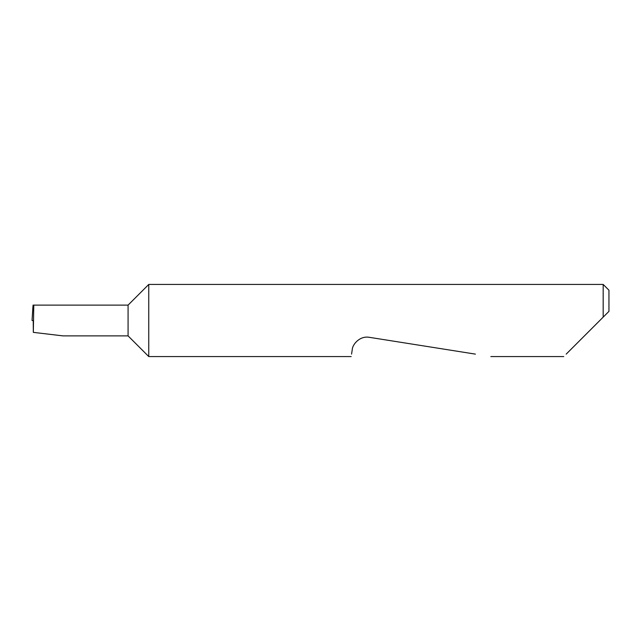 <?xml version="1.0" encoding="UTF-8"?>
<svg xmlns="http://www.w3.org/2000/svg" width="641" height="641" viewBox="0 0 641 641"><rect width="100%" height="100%" fill="white"/><g stroke="black" fill="none" stroke-linecap="round" stroke-linejoin="round"><path stroke-width="0.96" d="M128.08 335.884L128.08 305.116L33.789 305.116L33.324 332.367L62.986 335.884L128.08 335.884L148.76 356.564L148.76 284.436L603.181 284.436L603.181 317.135L599.816 320.5L608.95 311.366L603.181 317.135M566.195 354.12L599.816 320.5M351.556 354.12L352.238 349.802C352.254 344.69 359.689 335.523 369.408 337.334L475.406 354.12M33.789 305.116L33.06 305.116L32.05 320.5L33.524 320.5M32.05 320.5L32.907 306.895M33.324 332.367L33.212 320.5M603.181 284.436L608.95 290.205L608.95 311.366M563.751 356.564L490.846 356.564M351.172 356.564L148.76 356.564M128.08 305.116L148.76 284.436"/></g></svg>
